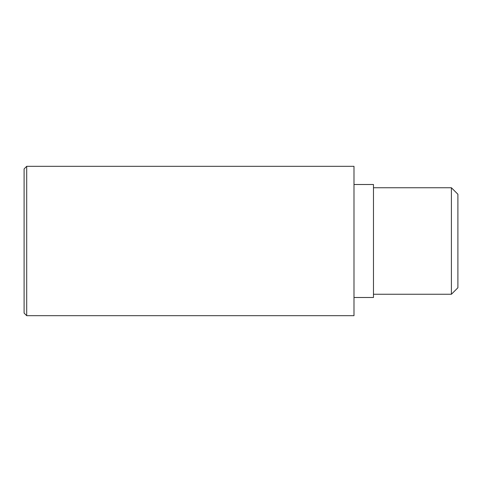 <?xml version="1.0" encoding="UTF-8"?>
<svg xmlns="http://www.w3.org/2000/svg" width="482" height="482" viewBox="0 0 482 482"><rect width="100%" height="100%" fill="white"/><g stroke="black" fill="none" stroke-linecap="round" stroke-linejoin="round"><path stroke-width="0.72" d="M451.405 187.751L451.405 294.249L457.9 287.754L457.9 194.246L451.405 187.751L373.478 187.751M451.405 294.249L373.478 294.249M353.993 297.496L373.478 297.496L373.478 184.504L353.993 184.504M26.697 315.68L353.993 315.68L353.993 166.32L26.697 166.32L24.1 168.917L24.1 313.083L26.697 315.68L26.697 166.32"/></g></svg>
